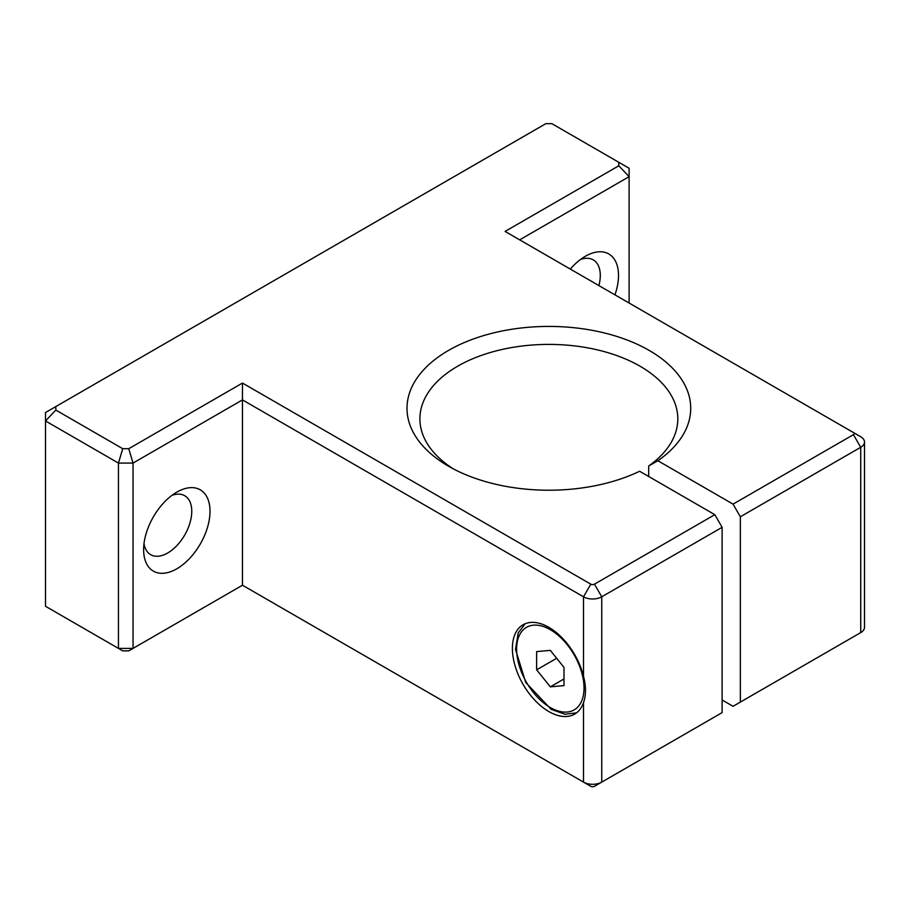 <?xml version="1.0" encoding="UTF-8"?>
<svg xmlns="http://www.w3.org/2000/svg" width="910" height="910" viewBox="0 0 910 910"><rect width="100%" height="100%" fill="white"/><g stroke="black" fill="none" stroke-linecap="round" stroke-linejoin="round"><path stroke-width="1.36" d="M563.995 667.394L563.995 685.628L550.322 686.845L536.638 669.828L536.638 651.594L550.322 650.377L563.995 667.394M556.67 658.271L536.638 669.828M563.995 678.951L550.322 686.845M853.432 434.65L860.723 447.288L740.353 516.778L740.353 702.099L860.723 632.598A12.899 7.451 0 0 0 864.5 627.343L864.5 442.021A12.899 7.451 0 0 0 860.723 436.754L505.084 231.424L618.789 165.791L618.789 162.298L551.881 123.669L545.841 123.669L55.817 406.577L55.817 410.069L122.725 448.698L128.765 448.698L242.469 383.053L590.806 584.163A2.582 1.49 0 0 0 594.457 584.163L714.816 514.673L639.628 471.255A141.858 81.9 180 0 1 448.55 466.238A141.858 81.9 180 0 1 445.559 352.193A141.858 81.9 180 0 1 642.904 347.006A141.858 81.9 180 0 1 657.873 460.733L733.062 504.14L853.432 434.65A2.582 1.49 0 0 0 853.432 432.546L860.723 436.754M590.806 584.163L583.515 596.801A12.899 7.451 0 0 0 601.749 596.801L722.119 527.311L722.119 712.621L594.457 786.331A2.582 1.49 0 0 1 590.806 786.331L583.515 782.122A12.899 7.451 0 0 0 601.749 782.122L594.457 786.331M740.353 702.099L733.062 706.308L722.119 699.995M583.515 676.312A51.586 29.78 -120 0 0 523.068 624.783A51.586 29.78 -120 0 0 515.162 666.12A51.586 29.78 -120 0 0 548.855 711.574A51.586 29.78 -120 0 0 574.654 714.122A51.586 29.78 -120 0 0 583.515 702.611C586.142 695.149 586.142 686.39 583.515 676.312L583.515 596.801L242.469 399.899L133.042 463.076L133.042 648.398L128.765 650.866L122.725 650.866L118.448 648.398L133.042 648.398L242.469 585.221L590.806 786.331M864.5 442.021A12.899 7.451 0 0 1 860.723 447.288L860.723 632.598L853.432 636.818A2.582 1.49 0 0 0 853.443 636.807M733.062 504.14L740.353 516.778M722.119 527.311L714.816 514.673M453.328 468.866A128.958 74.449 180 0 1 419.897 418.85A128.958 74.449 180 0 1 548.855 344.401A128.958 74.449 180 0 1 677.813 418.85A128.958 74.449 180 0 1 648.705 465.977L657.873 460.733M648.705 465.977L648.705 476.499M618.789 162.298L629.106 168.248L629.106 303.03M55.817 410.069L45.5 420.955L45.5 606.276L118.448 648.398L118.448 463.076L45.5 420.955L45.5 412.537L55.817 406.577M128.765 448.698L133.042 463.076L118.448 463.076L122.725 448.698M176.813 568.795A46.945 27.107 -60 0 1 143.621 549.629A46.945 27.107 -60 0 1 176.813 492.139A46.945 27.107 -60 0 1 210.005 511.306A46.945 27.107 -60 0 1 176.813 568.795M242.469 383.053L242.469 585.221M570.32 269.087A46.945 27.107 -60 0 1 585.335 256.279A46.945 27.107 -60 0 1 614.933 294.851M618.789 165.791L629.106 176.676L519.678 239.853M171.888 495.404A34.045 19.656 -60 0 1 184.719 495.722A34.045 19.656 -60 0 1 189.928 523A34.045 19.656 -60 0 1 167.69 552.996A34.045 19.656 -60 0 1 150.673 554.69A34.045 19.656 -60 0 1 143.985 543.725M580.409 259.555A34.045 19.656 -60 0 1 593.24 259.862A34.045 19.656 -60 0 1 598.894 285.581M550.322 707.525A47.661 27.516 -120 0 0 579.511 666.006A47.661 27.516 -120 0 0 521.134 632.302A47.661 27.516 -120 0 0 550.322 707.525M594.457 584.163L601.749 596.801L601.749 782.122M860.723 632.598L853.432 636.818L860.723 632.598M583.515 702.611L583.515 782.122M576.61 712.814L565.099 714.259L551.13 709.322L525.73 682.489L515.504 649.421L518.177 632.985L525.184 623.748"/></g></svg>
